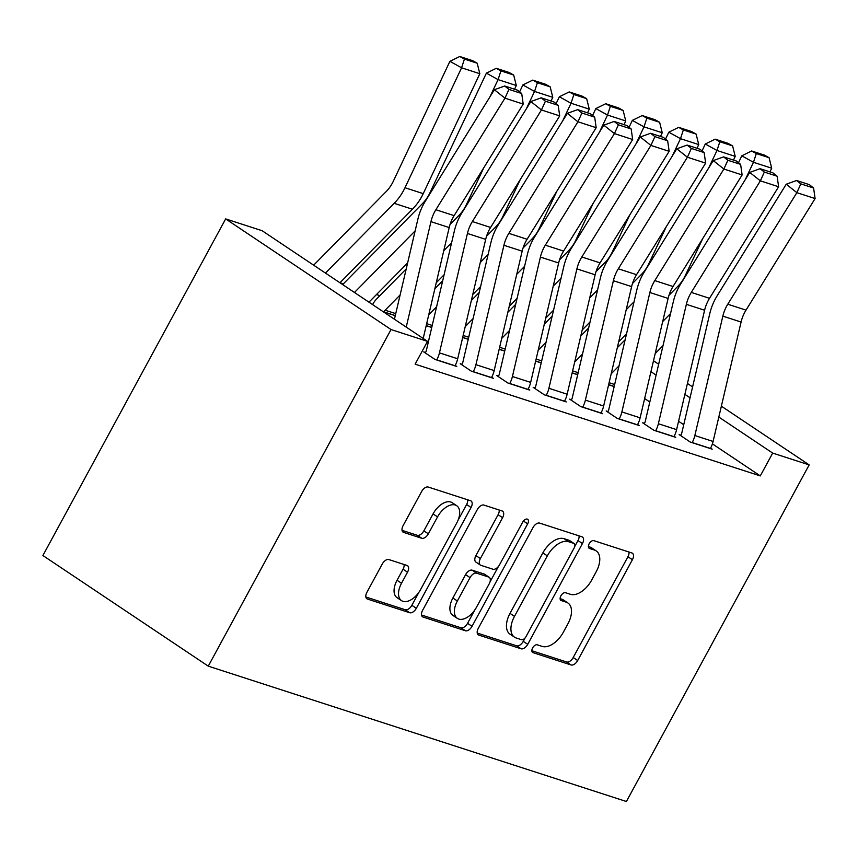 <?xml version="1.0" encoding="UTF-8"?>
<svg xmlns="http://www.w3.org/2000/svg" width="858" height="858" viewBox="0 0 858 858"><rect width="100%" height="100%" fill="white"/><g stroke="black" fill="none" stroke-linecap="round" stroke-linejoin="round"><path stroke-width="1.29" d="M532.625 647.908A4.505 2.563 123.8 0 0 532.625 652.466A4.505 2.563 123.8 0 0 533 652.648L571.053 664.961A6.424 3.668 123.8 0 0 577.681 660.521L632.41 559.716A6.424 3.668 123.8 0 0 632.4 553.217A6.424 3.668 123.8 0 0 631.863 552.96L593.811 540.647A4.505 2.563 123.8 0 0 589.178 543.747A4.505 2.563 123.8 0 0 589.189 548.305A4.505 2.563 123.8 0 0 589.553 548.487L594.487 550.075A20.571 11.744 123.8 0 1 596.192 550.9A20.571 11.744 123.8 0 1 596.213 571.707L591.655 580.105A20.571 11.744 123.8 0 1 570.463 594.315L565.54 592.728A4.505 2.563 123.8 0 0 560.896 595.827A4.505 2.563 123.8 0 0 560.907 600.385A4.505 2.563 123.8 0 0 561.282 600.568L566.205 602.155A20.571 11.744 123.8 0 1 567.91 602.981A20.571 11.744 123.8 0 1 567.932 623.787L563.374 632.185A20.571 11.744 123.8 0 1 542.181 646.396L537.258 644.808A4.505 2.563 123.8 0 0 532.625 647.908M388.889 559.577A6.424 3.668 123.8 0 0 382.271 564.017L366.913 592.299A6.424 3.668 123.8 0 0 366.924 598.798A6.424 3.668 123.8 0 0 367.449 599.056L409.716 612.73A6.424 3.668 123.8 0 0 416.334 608.29L471.063 507.496A6.424 3.668 123.8 0 0 471.063 500.986A6.424 3.668 123.8 0 0 470.527 500.729L428.271 487.054A6.424 3.668 123.8 0 0 421.643 491.495L403.099 525.654A6.424 3.668 123.8 0 0 403.099 532.153A6.424 3.668 123.8 0 0 403.635 532.41L421.718 538.266A6.424 3.668 123.8 0 0 428.346 533.826L437.548 516.891A17.192 9.813 123.8 0 1 456.681 505.694A17.192 9.813 123.8 0 1 456.703 523.09L420.667 589.446A17.192 9.813 123.8 0 1 401.533 600.643A17.192 9.813 123.8 0 1 401.512 583.247L407.518 572.189A6.424 3.668 123.8 0 0 407.507 565.69A6.424 3.668 123.8 0 0 406.971 565.433L388.889 559.577M427.52 341.355L391.034 329.536L225.665 218.908L262.151 230.727L427.52 341.355L415.133 364.178L760.295 475.911L772.683 453.088L718.811 417.052M391.034 329.536L208.269 666.151L626.404 801.511L809.169 464.897L772.683 453.088M478.292 628.346A6.424 3.668 123.8 0 0 478.303 634.856A6.424 3.668 123.8 0 0 478.839 635.113L521.096 648.787A6.424 3.668 123.8 0 0 527.713 644.347L582.443 543.543A6.424 3.668 123.8 0 0 582.443 537.044A6.424 3.668 123.8 0 0 581.906 536.786L539.65 523.112A6.424 3.668 123.8 0 0 533.022 527.552L478.292 628.346M465.401 630.759L423.144 617.084A6.424 3.668 123.8 0 1 422.608 616.827A6.424 3.668 123.8 0 1 422.608 610.328L477.338 509.523A6.424 3.668 123.8 0 1 483.955 505.083L502.037 510.939A6.424 3.668 123.8 0 1 502.574 511.196A6.424 3.668 123.8 0 1 502.584 517.696L480.383 558.579A6.424 3.668 123.8 0 0 480.394 565.079A6.424 3.668 123.8 0 0 480.93 565.336L492.921 569.219A6.424 3.668 123.8 0 0 499.549 564.779L522.651 522.222A4.505 2.563 123.8 0 1 527.659 519.283A4.505 2.563 123.8 0 1 527.67 523.841L472.029 626.319A6.424 3.668 123.8 0 1 465.401 630.759L460.939 627.777L421.557 615.025M225.665 218.908L42.9 555.523L208.269 666.151M425.557 352.499L423.734 351.909L434.899 359.384L456.799 366.473L455.223 365.422M498.53 376.126L496.707 375.536L507.872 383.011L529.772 390.1L528.196 389.039M431.746 327.499L426.19 325.708M571.503 399.742L569.669 399.152L580.845 406.628L602.734 413.717L601.168 412.666M504.719 351.126L499.163 349.324M644.465 423.369L642.642 422.779L653.817 430.255L675.707 437.344L674.131 436.282M577.681 374.742L572.136 372.951M760.295 475.911L712.408 443.876M683.74 424.699L678.581 421.246M649.806 401.994L644.648 398.541M379.858 295.656L376.469 294.562M343.372 283.848L339.983 282.754L412.43 209.223L394.187 203.325L325.45 273.069M614.167 386.561L608.622 384.759M680.952 435.178L679.128 434.588L690.304 442.063L712.194 449.152L710.617 448.101M541.205 362.934L535.649 361.132M607.99 411.561L606.156 410.971L617.331 418.447L639.221 425.525L637.655 424.474M468.232 339.307L462.676 337.516M535.017 387.934L533.183 387.344L544.358 394.819L566.259 401.909L564.682 400.847M395.259 315.69L383.451 311.862M462.044 364.318L460.22 363.728L471.385 371.192L493.286 378.281L491.709 377.23M617.749 345.838L618.822 346.182M690.047 397.801L684.877 394.348M656.113 375.107L650.943 371.653M809.169 464.897L721.364 406.166M692.599 386.915L687.43 383.462M658.665 364.21L653.506 360.757M567.91 602.981L563.438 599.989A20.571 11.744 123.8 0 0 561.733 599.163L566.205 602.155M560.124 598.648L561.733 599.163M596.192 550.9L591.72 547.908A20.571 11.744 123.8 0 0 590.014 547.082L594.487 550.075M588.395 546.567L590.014 547.082M531.842 650.729L566.58 661.968A6.424 3.668 123.8 0 0 573.208 657.528L627.938 556.735A6.424 3.668 123.8 0 0 628.989 552.026M574.688 546.621L577.981 540.561A6.424 3.668 123.8 0 0 579.032 535.853M477.241 633.054L516.623 645.795A6.424 3.668 123.8 0 0 523.251 641.355L525.107 637.923M521.407 639.671A4.505 2.563 123.8 0 0 526.051 636.561L574.088 548.08A4.505 2.563 123.8 0 0 574.088 543.532A4.505 2.563 123.8 0 0 573.712 543.35L568.522 541.677A20.571 11.744 123.8 0 0 547.329 555.877L514.489 616.366A20.571 11.744 123.8 0 0 514.51 637.172A20.571 11.744 123.8 0 0 516.216 637.998L521.407 639.671M574.088 543.532L569.615 540.54A4.505 2.563 123.8 0 0 569.24 540.358L573.712 543.35M514.51 637.172L510.038 634.18A20.571 11.744 123.8 0 1 510.017 613.373L542.857 552.895A20.571 11.744 123.8 0 1 564.049 538.685L569.24 540.358M480.394 565.079L475.922 562.087A6.424 3.668 123.8 0 1 475.922 555.587L498.112 514.703A6.424 3.668 123.8 0 0 499.163 510.006M498.455 566.419L489.961 582.067M474.828 609.941L467.556 623.326L472.029 626.319M457.357 600.997A17.192 9.813 123.8 0 0 457.378 618.393A17.192 9.813 123.8 0 0 476.512 607.196L489.21 583.815A6.424 3.668 123.8 0 0 489.199 577.316A6.424 3.668 123.8 0 0 488.663 577.059L476.673 573.176A6.424 3.668 123.8 0 0 470.045 577.616L457.357 600.997L452.885 598.005A17.192 9.813 123.8 0 0 452.906 615.4L457.378 618.393M489.199 577.316L484.727 574.324A6.424 3.668 123.8 0 0 484.202 574.066L488.663 577.059M452.885 598.005L465.583 574.624A6.424 3.668 123.8 0 1 472.2 570.184L484.202 574.066M460.939 627.777A6.424 3.668 123.8 0 0 467.556 623.326M401.533 600.643L397.061 597.651A17.192 9.813 123.8 0 1 397.039 580.255L403.046 569.197A6.424 3.668 123.8 0 0 404.097 564.5M456.681 505.694L452.209 502.702A17.192 9.813 123.8 0 0 433.076 513.899L437.548 516.891M402.048 530.351L417.256 535.274A6.424 3.668 123.8 0 0 423.873 530.834L433.076 513.899M458.054 520.238L466.602 504.504A6.424 3.668 123.8 0 0 467.642 499.796M365.862 596.996L405.244 609.748A6.424 3.668 123.8 0 0 411.861 605.308L418.983 592.192M769.09 157.711L764.414 155.116L751.64 150.987L756.316 153.571L769.09 157.711L771.707 168.2L769.969 171.89M663.02 345.624L655.18 353.582M670.527 313.588L662.698 321.546M619.026 365.851L611.186 373.809M771.707 168.2L753.463 162.291L745.291 179.612M756.316 153.571L753.463 162.291L741.784 155.824L751.64 150.987M668.983 295.281L678.002 286.143A32.743 26.544 -72.1 0 0 685.199 275.75L702.799 238.449M738.524 162.73L741.784 155.824M617.299 347.726L625.139 339.779M692.127 442.653L692.192 442.546A22.919 18.576 -72.1 0 0 694.851 435.542L722.844 316.141A32.743 26.544 107.9 0 1 727.766 304.225L796.857 192.664L786.239 184.223L717.149 295.785A49.11 39.811 -72.1 0 0 709.77 313.663L681.778 433.065A6.553 5.309 107.9 0 1 681.016 435.07L680.705 435.639M710.37 448.562L710.435 448.444A22.919 18.576 -72.1 0 0 713.095 441.452L741.087 322.04A32.743 26.544 107.9 0 1 746.01 310.124L815.1 198.563L796.857 192.664L800.825 183.88L813.599 188.02L809.351 184.642L796.578 180.502L800.825 183.88M796.578 180.502L786.239 184.223M815.1 198.563L813.599 188.02M732.603 145.892L727.927 143.307L715.164 139.168L719.83 141.763L732.603 145.892L735.22 156.392L733.483 160.081M626.533 333.816L618.704 341.774M634.051 301.78L626.211 309.727M582.539 354.043L574.699 362.001M735.22 156.392L716.977 150.482L708.805 167.803M719.83 141.763L716.977 150.482L705.297 144.005L715.164 139.168M632.496 283.472L641.516 274.324A32.743 26.544 -72.1 0 0 648.712 263.932L666.312 226.641M702.037 150.911L705.297 144.005M580.812 335.918L588.652 327.971M696.117 134.084L691.441 131.488L678.678 127.359L683.343 129.955L696.117 134.084L698.734 144.584L696.996 148.273M590.047 322.007L582.217 329.955M597.565 289.972L589.725 297.919M546.053 342.235L538.213 350.182M698.734 144.584L680.491 138.674L672.329 155.984M683.343 129.955L680.491 138.674L668.811 132.196L678.678 127.359M596.01 271.664L605.029 262.516A32.743 26.544 -72.1 0 0 612.226 252.123L629.826 214.832M665.551 139.103L668.811 132.196M544.326 324.109L552.166 316.152M655.641 430.845L655.705 430.727A22.919 18.576 -72.1 0 0 658.365 423.734L686.357 304.333A32.743 26.544 107.9 0 1 691.28 292.406L760.37 180.845L749.753 172.415L680.662 283.977A49.11 39.811 -72.1 0 0 673.283 301.844L645.291 421.257A6.553 5.309 107.9 0 1 644.53 423.251L644.219 423.831M673.884 436.754L673.948 436.636A22.919 18.576 -72.1 0 0 676.608 429.644L704.6 310.231A32.743 26.544 107.9 0 1 709.523 298.316L778.614 186.754L760.37 180.845L764.339 172.072L777.112 176.201L772.865 172.833L760.091 168.694L764.339 172.072M760.091 168.694L749.753 172.415M778.614 186.754L777.112 176.201M619.154 419.036L619.219 418.919A22.919 18.576 -72.1 0 0 621.878 411.926L649.871 292.514A32.743 26.544 107.9 0 1 654.793 280.598L723.884 169.037L713.266 160.596L644.176 272.158A49.11 39.811 -72.1 0 0 636.797 290.036L608.805 409.448A6.553 5.309 107.9 0 1 608.043 411.443L607.732 412.022M637.397 424.935L637.462 424.828A22.919 18.576 -72.1 0 0 640.122 417.835L668.114 298.423A32.743 26.544 107.9 0 1 673.037 286.508L742.127 174.946L723.884 169.037L727.852 160.264L740.626 164.393L736.379 161.014L723.605 156.885L727.852 160.264M723.605 156.885L713.266 160.596M742.127 174.946L740.626 164.393M659.63 122.276L654.954 119.68L642.192 115.551L646.857 118.136L659.63 122.276L662.247 132.765L660.51 136.454M553.56 310.199L545.731 318.146M561.078 278.153L553.238 286.111M509.566 330.427L501.726 338.374M662.247 132.765L644.004 126.866L635.842 144.176M646.857 118.136L644.004 126.866L632.325 120.388L642.192 115.551M559.523 259.856L568.543 250.708A32.743 26.544 -72.1 0 0 575.739 240.315L593.339 203.014M629.064 127.295L632.325 120.388M507.839 312.301L515.679 304.343M623.144 110.457L618.468 107.872L605.705 103.732L610.37 106.328L623.144 110.457L625.761 120.957L624.023 124.646M517.074 298.38L509.244 306.338M524.592 266.345L516.752 274.292M473.08 318.608L465.24 326.566M625.761 120.957L607.518 115.047L599.356 132.368M610.37 106.328L607.518 115.047L595.838 108.58L605.705 103.732M523.037 248.037L532.057 238.899A32.743 26.544 -72.1 0 0 539.253 228.496L556.853 191.205M592.588 115.487L595.838 108.58M471.353 300.482L479.193 292.535M582.668 407.218L582.732 407.11A22.919 18.576 -72.1 0 0 585.392 400.118L613.384 280.705A32.743 26.544 107.9 0 1 618.307 268.79L687.397 157.228L676.78 148.788L607.689 260.349A49.11 39.811 -72.1 0 0 600.31 278.228L572.318 397.629A6.553 5.309 107.9 0 1 571.557 399.635L571.246 400.203M600.911 413.127L600.975 413.009A22.919 18.576 -72.1 0 0 603.635 406.016L631.627 286.615A32.743 26.544 107.9 0 1 636.55 274.689L705.641 163.127L687.397 157.228L691.366 148.445L704.139 152.585L699.892 149.206L687.119 145.077L691.366 148.445M687.119 145.077L676.78 148.788M705.641 163.127L704.139 152.585M546.181 395.409L546.246 395.291A22.919 18.576 -72.1 0 0 548.905 388.299L576.898 268.897A32.743 26.544 107.9 0 1 581.821 256.982L650.911 145.42L640.293 136.98L571.203 248.541A49.11 39.811 -72.1 0 0 563.824 266.42L535.832 385.821A6.553 5.309 107.9 0 1 535.07 387.816L534.759 388.395M564.425 401.319L564.489 401.201A22.919 18.576 -72.1 0 0 567.149 394.208L595.141 274.796A32.743 26.544 107.9 0 1 600.064 262.88L669.154 151.319L650.911 145.42L654.879 136.637L667.653 140.776L663.406 137.398L650.632 133.258L654.879 136.637M650.632 133.258L640.293 136.98M669.154 151.319L667.653 140.776M586.658 98.649L581.981 96.064L569.219 91.924L573.884 94.519L586.658 98.649L589.274 109.148L587.537 112.838M480.587 286.572L472.758 294.519M488.105 254.536L480.266 262.484M436.593 306.799L428.753 314.747M589.274 109.148L571.042 103.239L562.869 120.56M573.884 94.519L571.042 103.239L559.352 96.761L569.219 91.924M486.55 236.229L495.57 227.08A32.743 26.544 -72.1 0 0 502.767 216.688L520.366 179.397M556.102 103.668L559.352 96.761M434.867 288.674L442.707 280.727M509.695 383.601L509.759 383.483A22.919 18.576 -72.1 0 0 512.419 376.49L540.411 257.078A32.743 26.544 107.9 0 1 545.334 245.163L614.425 133.601L603.807 125.161L534.716 236.722A49.11 39.811 -72.1 0 0 527.338 254.601L499.345 374.013A6.553 5.309 107.9 0 1 498.584 376.008L498.273 376.587M527.938 389.5L528.002 389.393A22.919 18.576 -72.1 0 0 530.662 382.4L558.655 262.988A32.743 26.544 107.9 0 1 563.577 251.072L632.668 139.511L614.425 133.601L618.393 124.828L631.166 128.957L626.919 125.59L614.146 121.45L618.393 124.828M614.146 121.45L603.807 125.161M632.668 139.511L631.166 128.957M550.171 86.84L545.495 84.245L532.732 80.116L537.398 82.7L550.171 86.84L552.799 97.34L551.05 101.029M444.101 274.764L436.272 282.711M383.826 311.99L383.88 311.872A6.553 5.309 -72.1 0 1 385.124 310.199L400.107 294.991M451.619 242.717L443.779 250.675M552.799 97.34L534.555 91.431L526.383 108.741M537.398 82.7L534.555 91.431L522.865 84.953L532.732 80.116M450.064 224.421L459.084 215.272A32.743 26.544 -72.1 0 0 466.28 204.88L483.88 167.589M519.616 91.86L522.865 84.953M372.597 304.611L372.715 304.397A22.919 18.576 107.9 0 1 377.037 298.52L406.22 268.908M473.219 371.793L473.273 371.675A22.919 18.576 -72.1 0 0 475.933 364.682L503.925 245.27A32.743 26.544 107.9 0 1 508.848 233.355L577.938 121.793L567.331 113.353L498.23 224.914A49.11 39.811 -72.1 0 0 490.851 242.793L462.859 362.205A6.553 5.309 107.9 0 1 462.097 364.2L461.786 364.779M491.452 377.692L491.516 377.584A22.919 18.576 -72.1 0 0 494.176 370.581L522.168 251.179A32.743 26.544 107.9 0 1 527.091 239.264L596.181 127.703L577.938 121.793L581.906 113.02L594.68 117.149L590.433 113.771L577.659 109.642L581.906 113.02M577.659 109.642L567.331 113.353M596.181 127.703L594.68 117.149M513.685 75.032L509.009 72.437L496.246 68.308L500.911 70.892L513.685 75.032L516.312 85.521L514.564 89.211M407.614 262.945L368.961 302.177M415.133 230.909L354.461 292.471M516.312 85.521L498.069 79.622L489.897 96.933M500.911 70.892L498.069 79.622L486.389 73.145L496.246 68.308M342.653 284.577L422.597 203.464A32.743 26.544 -72.1 0 0 429.794 193.071L486.389 73.145M436.733 359.974L436.786 359.867A22.919 18.576 -72.1 0 0 439.446 352.874L467.438 233.462A32.743 26.544 107.9 0 1 472.361 221.546L541.452 109.985L530.845 101.544L461.743 213.106A49.11 39.811 -72.1 0 0 454.365 230.984L426.372 350.386A6.553 5.309 107.9 0 1 425.611 352.391L425.3 352.96M454.976 365.883L455.03 365.765A22.919 18.576 -72.1 0 0 457.689 358.773L485.682 239.371A32.743 26.544 107.9 0 1 490.604 227.445L559.695 115.884L541.452 109.985L545.42 101.201L558.193 105.341L553.946 101.963L541.173 97.833L545.42 101.201M541.173 97.833L530.845 101.544M559.695 115.884L558.193 105.341M477.198 63.213L472.522 60.628L459.759 56.489L464.425 59.084L477.198 63.213L479.826 73.713L423.23 193.64A49.11 39.811 107.9 0 1 412.43 209.223M479.826 73.713L461.583 67.803L404.987 187.73A49.11 39.811 107.9 0 1 394.187 203.325M464.425 59.084L461.583 67.803L449.903 61.336L459.759 56.489M313.653 265.176L386.111 191.645A32.743 26.544 -72.1 0 0 393.307 181.252L449.903 61.336M406.231 327.113L430.952 221.654A32.743 26.544 107.9 0 1 435.875 209.727L504.965 98.166L494.358 89.736L425.257 201.298A49.11 39.811 -72.1 0 0 417.878 219.176L394.433 319.219M423.198 338.46L449.195 227.552A32.743 26.544 107.9 0 1 454.118 215.637L523.208 104.075L504.965 98.166L508.933 89.393L521.707 93.522L517.46 90.154L504.686 86.014L508.933 89.393M504.686 86.014L494.358 89.736M523.208 104.075L521.707 93.522M532.325 652.187L533 652.648M588.878 548.026L589.553 548.487M560.596 600.107L561.282 600.568M627.938 556.735L632.41 559.716M573.208 657.528L577.681 660.521M566.58 661.968L571.053 664.961M577.981 540.561L582.443 543.543M523.251 641.355L527.713 644.347M516.623 645.795L521.096 648.787M477.863 634.459L478.839 635.113M564.049 538.685L568.522 541.677M542.857 552.895L547.329 555.877M510.017 613.373L514.489 616.366M422.168 616.43L423.144 617.084M498.112 514.703L502.584 517.696M475.922 555.587L480.383 558.579M523.455 521.02L527.67 523.841M472.2 570.184L476.673 573.176M465.583 574.624L470.045 577.616M403.046 569.197L407.518 572.189M397.039 580.255L401.512 583.247M423.873 530.834L428.346 533.826M417.256 535.274L421.718 538.266M402.659 531.756L403.635 532.41M466.602 504.504L471.063 507.496M411.861 605.308L416.334 608.29M405.244 609.748L409.716 612.73M366.484 598.401L367.449 599.056M614.199 386.432L608.654 384.631M614.65 384.502L609.105 382.7M692.192 442.546L710.435 448.444M722.844 316.141L741.087 322.04M727.766 304.225L746.01 310.124M694.851 435.542L713.095 441.452M577.713 374.624L572.168 372.822M578.163 372.683L572.618 370.892M541.226 362.805L535.682 361.014M541.677 360.875L536.132 359.084M655.705 430.727L673.948 436.636M686.357 304.333L704.6 310.231M691.28 292.406L709.523 298.316M658.365 423.734L676.608 429.644M619.219 418.919L637.462 424.828M649.871 292.514L668.114 298.423M654.793 280.598L673.037 286.508M621.878 411.926L640.122 417.835M504.74 350.997L499.195 349.206M505.201 349.067L499.646 347.265M468.254 339.189L462.709 337.387M468.715 337.258L463.159 335.457M582.732 407.11L600.975 413.009M613.384 280.705L631.627 286.615M618.307 268.79L636.55 274.689M585.392 400.118L603.635 406.016M546.246 395.291L564.489 401.201M576.898 268.897L595.141 274.796M581.821 256.982L600.064 262.88M548.905 388.299L567.149 394.208M431.767 327.381L426.222 325.579M432.228 325.439L426.673 323.648M509.759 383.483L528.002 389.393M540.411 257.078L558.655 262.988M545.334 245.163L563.577 251.072M512.419 376.49L530.662 382.4M395.281 315.562L383.88 311.872M395.742 313.631L385.124 310.199M473.273 371.675L491.516 377.584M503.925 245.27L522.168 251.179M508.848 233.355L527.091 239.264M475.933 364.682L494.176 370.581M436.786 359.867L455.03 365.765M467.438 233.462L485.682 239.371M472.361 221.546L490.604 227.445M439.446 352.874L457.689 358.773M423.23 193.64L404.987 187.73M430.952 221.654L449.195 227.552M435.875 209.727L454.118 215.637"/></g></svg>
